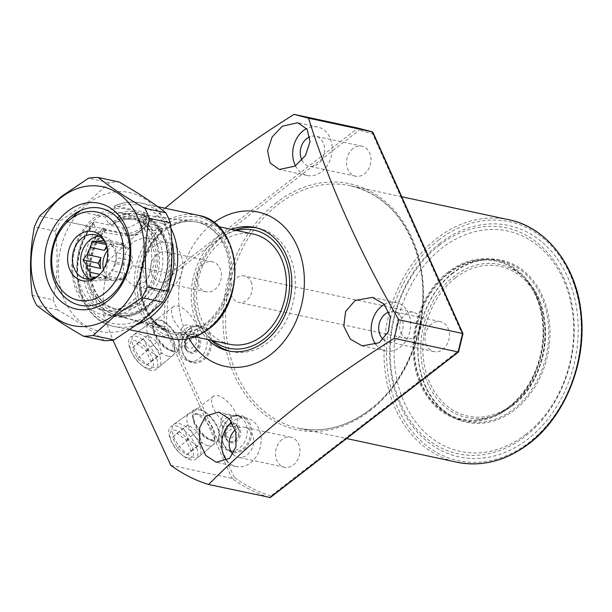 <?xml version="1.0" encoding="UTF-8"?>
<svg xmlns="http://www.w3.org/2000/svg" width="612" height="612" viewBox="0 0 612 612"><rect width="100%" height="100%" fill="white"/><g stroke="black" fill="none" stroke-linecap="round" stroke-linejoin="round"><path stroke-width="0.46" stroke-dasharray="3.06 2.29" d="M223.418 443.631A18.031 14.183 102.1 0 1 229.462 418.86A18.031 14.183 102.1 0 1 239.927 416.16A18.031 14.183 102.1 0 1 248.87 423.955A18.031 14.183 102.1 0 1 242.819 448.726A18.031 14.183 102.1 0 1 232.361 451.427A18.031 14.183 102.1 0 1 223.418 443.631M229.676 418.233A18.934 14.887 -77.9 0 0 223.326 444.243A18.934 14.887 -77.9 0 0 243.698 449.591A18.934 14.887 -77.9 0 0 250.048 423.581A18.934 14.887 -77.9 0 0 229.676 418.233M225.966 437.894A9.019 7.092 102.1 0 1 228.987 425.508A9.019 7.092 102.1 0 1 234.22 424.154A9.019 7.092 102.1 0 1 238.688 428.056A9.019 7.092 102.1 0 1 235.666 440.441A9.019 7.092 102.1 0 1 230.433 441.788A9.019 7.092 102.1 0 1 225.966 437.894M229.202 424.881A9.922 7.803 -77.9 0 0 225.874 438.506A9.922 7.803 -77.9 0 0 236.546 441.306A9.922 7.803 -77.9 0 0 239.873 427.681A9.922 7.803 -77.9 0 0 229.202 424.881M183.34 354.042A18.031 14.183 102.1 0 1 189.383 329.271A18.031 14.183 102.1 0 1 199.849 326.571A18.031 14.183 102.1 0 1 208.791 334.366A18.031 14.183 102.1 0 1 202.748 359.137A18.031 14.183 102.1 0 1 192.283 361.837A18.031 14.183 102.1 0 1 183.34 354.042M189.598 328.636A18.934 14.887 -77.9 0 0 183.248 354.646A18.934 14.887 -77.9 0 0 203.62 359.994A18.934 14.887 -77.9 0 0 209.97 333.991A18.934 14.887 -77.9 0 0 189.598 328.636M185.887 348.305A9.019 7.092 102.1 0 1 188.917 335.919A9.019 7.092 102.1 0 1 194.142 334.565A9.019 7.092 102.1 0 1 198.617 338.467A9.019 7.092 102.1 0 1 195.595 350.852A9.019 7.092 102.1 0 1 190.363 352.198A9.019 7.092 102.1 0 1 185.887 348.305M189.123 335.284A9.922 7.803 -77.9 0 0 185.796 348.909A9.922 7.803 -77.9 0 0 196.475 351.716A9.922 7.803 -77.9 0 0 199.795 338.092A9.922 7.803 -77.9 0 0 189.123 335.284M453.186 272.508A82.957 65.232 -77.9 0 0 425.371 386.455A82.957 65.232 -77.9 0 0 514.631 409.879A82.957 65.232 -77.9 0 0 542.446 295.94A82.957 65.232 -77.9 0 0 453.186 272.508M452.972 273.143A82.054 64.52 -77.9 0 0 418.356 357.859A82.054 64.52 -77.9 0 0 466.145 421.308A82.054 64.52 -77.9 0 0 513.751 409.023A82.054 64.52 -77.9 0 0 548.367 324.299A82.054 64.52 -77.9 0 0 500.578 260.85A82.054 64.52 -77.9 0 0 452.972 273.143M448.068 272.088A82.054 64.52 -77.9 0 0 413.452 356.804A82.054 64.52 -77.9 0 0 461.241 420.253A82.054 64.52 -77.9 0 0 508.855 407.967A82.054 64.52 -77.9 0 0 543.471 323.251A82.054 64.52 -77.9 0 0 495.674 259.802A82.054 64.52 -77.9 0 0 448.068 272.088M236.668 230.502A60.389 47.484 -77.9 0 0 224.168 235.75A60.389 47.484 -77.9 0 0 219.157 239.185A60.389 47.484 -77.9 0 0 203.773 330.786A60.389 47.484 -77.9 0 0 213.022 340.708M230.051 351.234A63.12 49.633 -77.9 0 0 231.818 351.655A63.12 49.633 -77.9 0 0 268.438 342.2A63.12 49.633 -77.9 0 0 295.068 277.037A63.12 49.633 -77.9 0 0 258.302 228.23A63.12 49.633 -77.9 0 0 256.527 227.886M235.031 230.15A63.12 49.633 -77.9 0 0 226.922 234.09A63.12 49.633 -77.9 0 0 221.682 237.678A63.12 49.633 -77.9 0 0 205.601 333.433A63.12 49.633 -77.9 0 0 211.385 340.356M231.489 229.393A63.12 49.633 -77.9 0 0 218.14 236.921A63.12 49.633 -77.9 0 0 207.843 339.591M440.074 243.209A118.345 93.062 -77.9 0 0 400.401 405.764A118.345 93.062 -77.9 0 0 527.743 439.187A118.345 93.062 -77.9 0 0 567.416 276.632A118.345 93.062 -77.9 0 0 440.074 243.209M439.416 245.175A115.53 90.844 -77.9 0 0 400.684 403.859A115.53 90.844 -77.9 0 0 524.997 436.486A115.53 90.844 -77.9 0 0 563.728 277.802A115.53 90.844 -77.9 0 0 439.416 245.175M525.654 434.52A112.715 88.625 -77.9 0 0 563.438 279.707A112.715 88.625 -77.9 0 0 442.162 247.875A112.715 88.625 -77.9 0 0 404.371 402.688A112.715 88.625 -77.9 0 0 525.654 434.52M221.414 424.46C218.339 418.004 227.427 410.239 230.969 417.078C233.348 423.45 223.831 430.282 221.414 424.46L226.356 435.622C228.934 441.742 238.902 435.01 236.094 428.675C233.164 422.188 223.319 429.242 226.356 435.622M237.877 427.88A9.019 7.092 -77.9 0 0 233.402 423.986A9.019 7.092 -77.9 0 0 225.912 427.918A9.019 7.092 -77.9 0 0 225.147 437.718A9.019 7.092 -77.9 0 0 229.622 441.612A9.019 7.092 -77.9 0 0 237.112 437.679A9.019 7.092 -77.9 0 0 237.877 427.88M245.596 423.252A18.031 14.183 -77.9 0 0 236.66 415.456A18.031 14.183 -77.9 0 0 221.674 423.328A18.031 14.183 -77.9 0 0 220.152 442.927A18.031 14.183 -77.9 0 0 229.087 450.723A18.031 14.183 -77.9 0 0 244.073 442.858A18.031 14.183 -77.9 0 0 245.596 423.252M181.343 334.871C178.26 328.407 187.349 320.642 190.89 327.489C193.27 333.861 183.753 340.685 181.343 334.871L186.278 346.032C188.863 352.152 198.823 345.42 196.024 339.086C193.086 332.599 183.24 339.645 186.278 346.032M185.076 348.129A9.019 7.092 102.1 0 1 185.834 338.329A9.019 7.092 102.1 0 1 193.331 334.389A9.019 7.092 102.1 0 1 197.798 338.291A9.019 7.092 102.1 0 1 197.033 348.09A9.019 7.092 102.1 0 1 189.544 352.022A9.019 7.092 102.1 0 1 185.076 348.129M180.073 353.338A18.031 14.183 102.1 0 1 181.596 333.739A18.031 14.183 102.1 0 1 196.582 325.867A18.031 14.183 102.1 0 1 205.525 333.662A18.031 14.183 102.1 0 1 204.003 353.262A18.031 14.183 102.1 0 1 189.016 361.134A18.031 14.183 102.1 0 1 180.073 353.338M194.081 457.355A20.448 9.249 -127.7 0 1 176.287 441.841A20.448 9.249 -127.7 0 1 174.114 424.154A20.448 9.249 -127.7 0 1 178.934 423.489A20.448 9.249 -127.7 0 1 196.567 438.743A20.448 9.249 -127.7 0 1 199.13 456.514A20.448 9.249 -127.7 0 1 194.081 457.355M213.481 441.382A19.576 8.851 -127.7 0 1 196.444 426.526A19.576 8.851 -127.7 0 1 194.371 409.604A19.576 8.851 -127.7 0 1 198.984 408.961A19.576 8.851 -127.7 0 1 215.86 423.565A19.576 8.851 -127.7 0 1 218.316 440.571A19.576 8.851 -127.7 0 1 213.481 441.382M213.075 440.479A18.482 8.361 -127.7 0 1 197.064 426.572A18.482 8.361 -127.7 0 1 194.922 410.553A18.482 8.361 -127.7 0 1 199.382 409.872A18.482 8.361 -127.7 0 1 215.393 423.772A18.482 8.361 -127.7 0 1 217.535 439.798A18.482 8.361 -127.7 0 1 213.075 440.479M231.527 426.212A18.482 8.361 -127.7 0 1 215.516 412.304A18.482 8.361 -127.7 0 1 213.374 396.285A18.482 8.361 -127.7 0 1 217.834 395.604A18.482 8.361 -127.7 0 1 233.845 409.504A18.482 8.361 -127.7 0 1 235.987 425.531A18.482 8.361 -127.7 0 1 231.527 426.212M154.002 367.766A20.448 9.249 -127.7 0 1 136.208 352.244A20.448 9.249 -127.7 0 1 134.043 334.565A20.448 9.249 -127.7 0 1 138.855 333.9A20.448 9.249 -127.7 0 1 156.488 349.146A20.448 9.249 -127.7 0 1 159.051 366.925A20.448 9.249 -127.7 0 1 154.002 367.766M173.41 351.793A19.576 8.851 -127.7 0 1 156.374 336.937A19.576 8.851 -127.7 0 1 154.293 320.015A19.576 8.851 -127.7 0 1 158.906 319.372A19.576 8.851 -127.7 0 1 175.782 333.968A19.576 8.851 -127.7 0 1 178.237 350.982A19.576 8.851 -127.7 0 1 173.41 351.793M173.005 350.89A18.482 8.361 -127.7 0 1 156.993 336.983A18.482 8.361 -127.7 0 1 154.851 320.963A18.482 8.361 -127.7 0 1 159.311 320.275A18.482 8.361 -127.7 0 1 175.323 334.183A18.482 8.361 -127.7 0 1 177.465 350.209A18.482 8.361 -127.7 0 1 173.005 350.89M191.457 336.623A18.482 8.361 -127.7 0 1 175.445 322.715A18.482 8.361 -127.7 0 1 173.303 306.696A18.482 8.361 -127.7 0 1 177.763 306.015A18.482 8.361 -127.7 0 1 193.775 319.915A18.482 8.361 -127.7 0 1 195.917 335.942A18.482 8.361 -127.7 0 1 191.457 336.623M295.451 165.829A24.794 19.5 -77.9 0 0 307.239 175.499A24.794 19.5 -77.9 0 0 321.629 171.781A24.794 19.5 -77.9 0 0 332.087 146.184A24.794 19.5 -77.9 0 0 317.651 127.005A24.794 19.5 -77.9 0 0 306.65 128.574M301.938 160.26A15.331 12.056 -77.9 0 0 309.228 166.242A15.331 12.056 -77.9 0 0 318.125 163.947A15.331 12.056 -77.9 0 0 324.589 148.119A15.331 12.056 -77.9 0 0 315.662 136.262A15.331 12.056 -77.9 0 0 309.84 136.797M353.063 148.494A15.331 12.056 -77.9 0 0 346.599 164.322A15.331 12.056 -77.9 0 0 355.526 176.172A15.331 12.056 -77.9 0 0 364.423 173.877A15.331 12.056 -77.9 0 0 370.887 158.057A15.331 12.056 -77.9 0 0 361.96 146.199A15.331 12.056 -77.9 0 0 353.063 148.494M375.936 344.487A24.794 19.5 -77.9 0 0 385.721 350.944A24.794 19.5 -77.9 0 0 400.11 347.233A24.794 19.5 -77.9 0 0 410.568 321.629A24.794 19.5 -77.9 0 0 396.132 302.458A24.794 19.5 -77.9 0 0 384.443 304.386M383.242 339.408A15.331 12.056 -77.9 0 0 387.71 341.687A15.331 12.056 -77.9 0 0 396.607 339.392A15.331 12.056 -77.9 0 0 403.071 323.564A15.331 12.056 -77.9 0 0 394.143 311.715A15.331 12.056 -77.9 0 0 389.018 311.998M431.544 323.947A15.331 12.056 -77.9 0 0 425.08 339.767A15.331 12.056 -77.9 0 0 434.007 351.625A15.331 12.056 -77.9 0 0 442.904 349.33A15.331 12.056 -77.9 0 0 449.369 333.502A15.331 12.056 -77.9 0 0 440.441 321.652A15.331 12.056 -77.9 0 0 431.544 323.947M226.754 460.538A24.794 19.5 -77.9 0 0 236.201 466.551A24.794 19.5 -77.9 0 0 250.591 462.84A24.794 19.5 -77.9 0 0 261.049 437.236A24.794 19.5 -77.9 0 0 246.605 418.057A24.794 19.5 -77.9 0 0 232.223 421.775A24.794 19.5 -77.9 0 0 231.757 422.142M232.942 454.265A15.331 12.056 -77.9 0 0 238.19 457.294A15.331 12.056 -77.9 0 0 247.08 454.999A15.331 12.056 -77.9 0 0 253.552 439.171A15.331 12.056 -77.9 0 0 244.616 427.321A15.331 12.056 -77.9 0 0 235.727 429.616A15.331 12.056 -77.9 0 0 235.314 429.945M282.025 439.546A15.331 12.056 -77.9 0 0 275.561 455.374A15.331 12.056 -77.9 0 0 284.488 467.231A15.331 12.056 -77.9 0 0 293.377 464.936A15.331 12.056 -77.9 0 0 299.849 449.109A15.331 12.056 -77.9 0 0 290.922 437.251A15.331 12.056 -77.9 0 0 282.025 439.546M145.534 281.688L133.982 286.011L126.432 280.135L123.089 267.849L125.483 253.299L132.804 241.832L144.669 237.578L152.059 243.423L155.02 255.587L152.541 270.144L145.534 281.688M153.734 246.322A24.794 19.5 -77.9 0 0 143.277 271.927A24.794 19.5 -77.9 0 0 157.72 291.105A24.794 19.5 -77.9 0 0 172.11 287.388A24.794 19.5 -77.9 0 0 182.567 261.783A24.794 19.5 -77.9 0 0 168.124 242.612A24.794 19.5 -77.9 0 0 153.734 246.322M157.246 254.164A15.331 12.056 -77.9 0 0 150.774 269.991A15.331 12.056 -77.9 0 0 159.709 281.841A15.331 12.056 -77.9 0 0 168.598 279.546A15.331 12.056 -77.9 0 0 175.063 263.726A15.331 12.056 -77.9 0 0 166.135 251.869A15.331 12.056 -77.9 0 0 157.246 254.164M203.544 264.101A15.331 12.056 -77.9 0 0 197.079 279.929A15.331 12.056 -77.9 0 0 206.007 291.779A15.331 12.056 -77.9 0 0 214.896 289.484A15.331 12.056 -77.9 0 0 221.368 273.656A15.331 12.056 -77.9 0 0 212.44 261.806A15.331 12.056 -77.9 0 0 203.544 264.101M213.902 222.653A78.902 62.041 -77.9 0 0 212.295 223.854A78.902 62.041 -77.9 0 0 189.031 338.52M165.011 208.21L108.362 260.513L169.639 273.663A198.372 155.984 -77.9 0 0 164.047 326.364L102.77 313.214L112.914 340.134M108.362 260.513A198.372 155.984 -77.9 0 0 102.77 313.214M170.802 465.304L232.078 478.454A198.372 155.984 -77.9 0 0 269.831 497.64L270.81 495.95A196.567 154.568 102.1 0 1 234.274 477.337L232.078 478.454L164.047 326.364L166.571 325.982A196.567 154.568 102.1 0 1 171.957 274.956L169.639 273.663L357.936 128.084L359.168 130.218L372.586 133.737L462.198 334.075L458.021 351.204L270.81 495.95M190.89 327.489L196.024 339.086M230.969 417.078L236.094 428.675M458.128 352.061L458.021 351.204M462.657 333.479L462.198 334.075M372.486 131.901L372.586 133.737M103.527 228.031A45.762 35.986 -77.9 0 0 90.76 288.726A45.762 35.986 -77.9 0 0 113.45 308.502A45.762 35.986 -77.9 0 0 130.838 306.91L125.131 309.159A49.595 39 -77.9 0 1 106.281 310.881A49.595 39 -77.9 0 1 81.694 289.453A49.595 39 -77.9 0 1 92.129 227.083L65.813 221.437L92.129 227.083L106.794 228.727C107.222 229.554 106.343 229.86 104.147 229.661A13.525 10.633 102.1 0 1 103.948 229.622A13.525 10.633 102.1 0 1 102.173 229.026L126.477 233.646C131.121 233.746 136.285 231.558 141.984 227.098L146.184 222.248L143.438 220.534L117.428 217.237A13.525 10.633 102.1 0 1 116.884 219.815L113.488 224.176L112.057 224.665L108.791 223.961L105.157 217.008L78.833 211.362M107.521 250.537A18.482 14.535 102.1 0 1 121.482 244.517A18.482 14.535 102.1 0 1 130.647 252.504A18.482 14.535 102.1 0 1 129.086 272.6A18.482 14.535 102.1 0 1 113.725 280.663A18.482 14.535 102.1 0 1 104.56 272.677A18.482 14.535 102.1 0 1 103.459 269.441M107.039 247.531A18.482 14.535 102.1 0 1 112.225 244.395L105.532 242.956M104.185 240.822A18.482 14.535 102.1 0 1 104.797 240.937L118.69 243.92A18.482 14.535 102.1 0 1 118.759 243.928A18.482 14.535 102.1 0 1 126.103 248.809L112.21 245.825A18.482 14.535 102.1 0 1 114.031 248.939A18.482 14.535 102.1 0 1 115.217 252.542L129.109 255.525A18.482 14.535 102.1 0 1 128.75 266.419L114.865 263.435A18.482 14.535 102.1 0 1 111.407 270.634L125.299 273.61A18.482 14.535 102.1 0 1 117.527 279.615L103.642 276.639A18.482 14.535 102.1 0 1 97.178 277.114L111.07 280.089A18.482 14.535 102.1 0 1 111.001 280.074A18.482 14.535 102.1 0 1 103.657 275.201L99.81 274.375M112.21 245.825L108.446 240.264L104.797 240.937M99.052 236.201A22.545 17.725 102.1 0 1 103.267 236.454A22.545 17.725 102.1 0 1 114.444 246.2A22.545 17.725 102.1 0 1 112.539 270.703A22.545 17.725 102.1 0 1 93.804 280.541A22.545 17.725 102.1 0 1 89.857 279.041M105.861 243.576A22.545 17.725 102.1 0 1 106.274 244.448A22.545 17.725 102.1 0 1 106.312 244.525A22.545 17.725 102.1 0 1 99.894 274.428A22.545 17.725 102.1 0 1 99.09 275.109M400.829 332.798A13.525 10.633 -77.9 0 0 407.538 338.643A13.525 10.633 -77.9 0 0 418.776 332.737A13.525 10.633 -77.9 0 0 419.916 318.041A13.525 10.633 -77.9 0 0 413.215 312.189A13.525 10.633 -77.9 0 0 401.969 318.095A13.525 10.633 -77.9 0 0 400.829 332.798M251.065 281.803A13.525 10.633 102.1 0 1 249.918 296.506A13.525 10.633 102.1 0 1 238.68 302.405A13.525 10.633 102.1 0 1 231.979 296.56A13.525 10.633 102.1 0 1 233.118 281.857A13.525 10.633 102.1 0 1 244.356 275.958A13.525 10.633 102.1 0 1 251.065 281.803M253.345 234.082A56.358 44.316 -77.9 0 0 206.512 258.669A56.358 44.316 -77.9 0 0 201.753 319.931A56.358 44.316 -77.9 0 0 229.691 344.281M145.924 307.943A56.358 44.316 -77.9 0 0 171.13 331.597A56.358 44.316 -77.9 0 0 173.862 332.301A56.358 44.316 -77.9 0 0 220.695 307.714A56.358 44.316 -77.9 0 0 225.453 246.452A56.358 44.316 -77.9 0 0 197.515 222.095A56.358 44.316 -77.9 0 0 194.731 221.62A56.358 44.316 -77.9 0 0 149.802 248.189A56.358 44.316 -77.9 0 0 145.924 307.943M125.131 309.159A49.595 39 -77.9 0 0 151.684 235.337A49.595 39 -77.9 0 0 143.575 223.212A49.595 39 -77.9 0 0 127.097 213.902A49.595 39 -77.9 0 0 105.157 217.008M130.838 306.91A45.762 35.986 -77.9 0 0 155.341 238.795A45.762 35.986 -77.9 0 0 147.852 227.603A45.762 35.986 -77.9 0 0 132.651 219.012A45.762 35.986 -77.9 0 0 108.791 223.961M102.173 229.026A51.622 40.591 -77.9 0 0 92.068 293.087A51.622 40.591 -77.9 0 0 115.163 314.759A51.622 40.591 -77.9 0 0 159.724 294.227A51.622 40.591 -77.9 0 0 164.919 236.76A51.622 40.591 -77.9 0 0 136.782 214.016A51.622 40.591 -77.9 0 0 117.428 217.237M113.45 308.502L116.716 309.205A45.762 35.986 -77.9 0 1 94.026 289.422A45.762 35.986 -77.9 0 1 106.794 228.727L106.932 229.278C91.593 243.186 85.948 271.414 94.776 289.92C99.794 300.561 107.108 306.995 116.716 309.205A45.762 35.986 -77.9 0 0 154.744 289.239A45.762 35.986 -77.9 0 0 158.607 239.491A45.762 35.986 -77.9 0 0 135.918 219.716A45.762 35.986 -77.9 0 0 112.057 224.665M96.053 277.144L97.178 277.114M103.642 276.639L107.291 275.966L111.407 270.634M114.865 263.435L116.158 257.499L115.217 252.542M126.103 248.809L123.746 243.545L118.69 243.92M123.746 243.545L108.446 240.264M112.225 244.395L107.169 244.762L106.626 245.879M107.169 244.762L106.22 244.563M103.657 275.201L106.006 280.464L111.07 280.089M106.006 280.464L90.706 277.182M117.527 279.615L122.591 279.248L125.299 273.61M122.591 279.248L107.291 275.966M128.75 266.419L131.458 260.788L129.109 255.525M131.458 260.788L116.158 257.499M448.428 272.891A81.082 63.755 102.1 0 1 509.238 265.891A81.082 63.755 102.1 0 1 543.073 332.584A81.082 63.755 102.1 0 1 508.488 407.164A81.082 63.755 102.1 0 1 476.105 420.268A81.082 63.755 102.1 0 1 415.449 365.525A81.082 63.755 102.1 0 1 448.428 272.891M94.837 217.206A54.101 42.542 -77.9 0 0 76.699 291.519A54.101 42.542 -77.9 0 0 134.915 306.803A54.101 42.542 -77.9 0 0 153.054 232.491A54.101 42.542 -77.9 0 0 94.837 217.206M130.524 302.481A49.595 39 102.1 0 1 101.753 309.909A49.595 39 102.1 0 1 72.866 271.56A49.595 39 102.1 0 1 93.789 220.358A49.595 39 102.1 0 1 122.561 212.93A49.595 39 102.1 0 1 151.447 251.28A49.595 39 102.1 0 1 130.524 302.481M88.579 203.207A71.007 55.837 102.1 0 1 164.988 223.265A71.007 55.837 102.1 0 1 141.181 320.795A71.007 55.837 102.1 0 1 64.773 300.744A71.007 55.837 102.1 0 1 88.579 203.207M39.619 216.013L60.565 220.504L87.768 202.19L109.464 182.697A80.027 62.929 102.1 0 1 119.118 181.994M109.464 182.697L88.518 178.207M32.237 295.351L53.183 299.842C57.551 277.879 58.293 255.02 55.401 231.252A80.027 62.929 102.1 0 1 60.565 220.504M55.401 231.252L34.456 226.754M104.346 340.67C92.504 331.237 76.944 320.979 57.673 309.879A80.027 62.929 102.1 0 1 53.183 299.842M57.673 309.879L36.728 305.388M118.973 215.722L117.137 213.925A53.29 41.907 102.1 0 1 167.864 266.128A53.29 41.907 102.1 0 1 106.503 313.573A53.29 41.907 102.1 0 1 96.451 229.913L98.295 231.711A51.492 40.491 -77.9 0 0 113.618 314.293A51.492 40.491 -77.9 0 0 166.502 273.082A51.492 40.491 -77.9 0 0 135.175 213.802A51.492 40.491 -77.9 0 0 118.973 215.722L146.865 219.853L149.573 221.123L145.863 226.249L165.416 229.194A56.273 44.248 102.1 0 1 193.683 221.483A56.273 44.248 102.1 0 1 229.056 263.741A56.273 44.248 102.1 0 1 205.494 323.572A56.273 44.248 102.1 0 1 170.121 331.291A56.273 44.248 102.1 0 1 140.018 287.839A56.273 44.248 102.1 0 1 162.241 231.657L162.631 231.565C129.499 256.451 134.992 323.503 170.121 331.291L116.058 314.92C136.078 319.954 159.755 301.18 165.661 274.765C172.966 247.332 159.013 217.948 137.662 214.231L193.683 221.483C184.082 220.305 174.787 222.86 165.791 229.125L164.582 225.239A61.315 48.21 102.1 0 1 229.362 244.685A61.315 48.21 102.1 0 1 208.401 327.971A61.315 48.21 102.1 0 1 142.848 311.577A61.315 48.21 102.1 0 1 161.4 227.695L159.648 225.966A63.12 49.633 -77.9 0 0 134.701 290.968A63.12 49.633 -77.9 0 0 171.352 338.681M137.463 324.475A63.12 49.633 102.1 0 1 114.161 326.41A63.12 49.633 102.1 0 1 78.382 284.672A63.12 49.633 102.1 0 1 94.325 221.85L122.652 227.932C127.663 228.284 133.286 226.188 139.521 221.651L142.68 228.712L162.241 231.657L162.608 230.387A58.071 45.663 -77.9 0 0 145.136 309.81A58.071 45.663 -77.9 0 0 207.193 325.286A58.071 45.663 -77.9 0 0 227.075 246.46A58.071 45.663 -77.9 0 0 165.783 227.924M139.521 221.651L159.648 225.966M171.804 241.197A60.412 47.507 -77.9 0 0 114.406 207.82L117.137 213.925M129.958 329.799L114.161 326.41C75.811 320.344 63.549 255.349 93.598 222.041L94.325 221.85L93.728 223.808L96.451 229.913M197.844 215.256A63.12 49.633 -77.9 0 0 162.83 223.51L142.703 219.188L146.207 213.596L143.33 211.943L115.002 205.869A63.12 49.633 102.1 0 1 140.653 202.977A63.12 49.633 102.1 0 1 170.832 227.909M161.4 227.695L162.608 230.387M142.68 228.712C136.514 233.409 131.022 235.788 126.187 235.834L98.295 231.711M162.83 223.51L164.582 225.239M142.703 219.188L145.863 226.249M114.406 207.82L115.002 205.869L114.49 205.9C123.188 202.136 131.909 201.164 140.653 202.977L157.705 206.642M147.836 368.34A16.685 7.543 -127.7 0 1 141.303 364.89A16.685 7.543 -127.7 0 1 131.534 352.26A16.685 7.543 -127.7 0 1 135.482 340.708A16.685 7.543 -127.7 0 1 151.738 356.689A16.685 7.543 -127.7 0 1 147.836 368.34M150.873 370.337A20.586 9.31 -127.7 0 1 142.81 366.091A20.586 9.31 -127.7 0 1 130.754 350.5A20.586 9.31 -127.7 0 1 130.777 336.914A20.586 9.31 -127.7 0 1 135.627 336.248A20.586 9.31 -127.7 0 1 153.375 351.594A20.586 9.31 -127.7 0 1 155.961 369.487A20.586 9.31 -127.7 0 1 150.873 370.337M168.086 356.169A19.806 8.958 -127.7 0 1 150.85 341.136A19.806 8.958 -127.7 0 1 148.747 324.008A19.806 8.958 -127.7 0 1 153.413 323.365A19.806 8.958 -127.7 0 1 153.895 323.48A19.806 8.958 -127.7 0 1 174.78 350.492A19.806 8.958 -127.7 0 1 172.974 355.343A19.806 8.958 -127.7 0 1 168.086 356.169M169.593 349.972A15.3 6.916 -127.7 0 1 154.691 335.322A15.3 6.916 -127.7 0 1 158.263 324.635A15.3 6.916 -127.7 0 1 158.638 324.727A15.3 6.916 -127.7 0 1 174.772 345.596A15.3 6.916 -127.7 0 1 169.593 349.972M132.444 347.677L136.836 343.745L146.061 350.6L150.881 361.371L146.482 365.303L137.264 358.448L132.444 347.677L147.974 335.139L157.192 341.986L162.012 352.764L157.613 356.689L148.395 349.842L143.575 339.063M148.395 349.842L137.264 358.448M157.613 356.689L146.482 365.303M162.012 352.764L150.881 361.371M157.192 341.986L146.061 350.6M147.974 335.139L136.836 343.745M187.915 457.929A16.685 7.543 -127.7 0 1 181.381 454.479A16.685 7.543 -127.7 0 1 171.612 441.849A16.685 7.543 -127.7 0 1 175.56 430.297A16.685 7.543 -127.7 0 1 191.816 446.278A16.685 7.543 -127.7 0 1 187.915 457.929M190.952 459.933A20.586 9.31 -127.7 0 1 182.889 455.68A20.586 9.31 -127.7 0 1 170.832 440.089A20.586 9.31 -127.7 0 1 170.855 426.51A20.586 9.31 -127.7 0 1 175.698 425.837A20.586 9.31 -127.7 0 1 193.453 441.191A20.586 9.31 -127.7 0 1 196.031 459.077A20.586 9.31 -127.7 0 1 190.952 459.933M208.157 445.758A19.806 8.958 -127.7 0 1 190.921 430.726A19.806 8.958 -127.7 0 1 188.825 413.597A19.806 8.958 -127.7 0 1 193.484 412.955A19.806 8.958 -127.7 0 1 193.973 413.069A19.806 8.958 -127.7 0 1 214.858 440.089A19.806 8.958 -127.7 0 1 213.053 444.939A19.806 8.958 -127.7 0 1 208.157 445.758M209.671 439.561A15.3 6.916 -127.7 0 1 194.761 424.912A15.3 6.916 -127.7 0 1 198.342 414.225A15.3 6.916 -127.7 0 1 198.709 414.316A15.3 6.916 -127.7 0 1 214.843 435.186A15.3 6.916 -127.7 0 1 209.671 439.561M172.515 437.266L176.914 433.334L186.132 440.189L190.952 450.96L186.553 454.892L177.335 448.038L172.515 437.266L188.052 424.728L197.271 431.575L202.09 442.354L197.691 446.278L188.473 439.431L183.654 428.652M188.473 439.431L177.335 448.038M197.691 446.278L186.553 454.892M202.09 442.354L190.952 450.96M197.271 431.575L186.132 440.189M188.052 424.728L176.914 433.334M508.832 219.739A123.984 97.492 -77.9 0 0 436.899 238.305A123.984 97.492 -77.9 0 0 384.596 366.32A123.984 97.492 -77.9 0 0 456.804 462.19M438.659 240.034A122.178 96.069 102.1 0 1 570.124 274.536A122.178 96.069 102.1 0 1 529.158 442.361A122.178 96.069 102.1 0 1 397.693 407.852A122.178 96.069 102.1 0 1 438.659 240.034M370.229 409.604A123.984 97.492 102.1 0 1 298.296 428.171A123.984 97.492 102.1 0 1 226.088 332.301A123.984 97.492 102.1 0 1 278.391 204.293A123.984 97.492 102.1 0 1 350.324 185.727A123.984 97.492 102.1 0 1 422.54 281.597A123.984 97.492 102.1 0 1 370.229 409.604M276.632 202.564A125.789 98.907 -77.9 0 0 234.465 375.34A125.789 98.907 -77.9 0 0 369.809 410.866A125.789 98.907 -77.9 0 0 411.983 238.091A125.789 98.907 -77.9 0 0 276.632 202.564M171.957 274.956L359.168 130.218M234.274 477.337L166.571 325.982M143.438 220.534A13.525 10.633 102.1 0 1 137.669 233.149A13.525 10.633 102.1 0 1 129.82 235.176A13.525 10.633 102.1 0 1 126.477 233.646M104.147 229.661A49.365 38.816 -77.9 0 0 93.659 291.863A49.365 38.816 -77.9 0 0 146.781 305.801A49.365 38.816 -77.9 0 0 163.328 237.992A49.365 38.816 -77.9 0 0 116.884 219.815M455.535 277.764A76.607 60.236 102.1 0 1 537.963 299.398A76.607 60.236 102.1 0 1 512.282 404.624A76.607 60.236 102.1 0 1 429.853 382.99A76.607 60.236 102.1 0 1 455.535 277.764M512.19 405.878A78.305 61.567 -77.9 0 0 525.639 279.179A78.305 61.567 -77.9 0 0 454.188 276.211A78.305 61.567 -77.9 0 0 424.56 374.712A78.305 61.567 -77.9 0 0 496.516 414.875A78.305 61.567 -77.9 0 0 512.19 405.878M448.956 273.159A80.883 63.594 102.1 0 1 522.755 276.219A80.883 63.594 102.1 0 1 508.87 407.095A80.883 63.594 102.1 0 1 492.675 416.389A80.883 63.594 102.1 0 1 418.348 374.904A80.883 63.594 102.1 0 1 448.956 273.159M93.728 223.808A60.412 47.507 -77.9 0 0 96.933 315.631A60.412 47.507 -77.9 0 0 169.287 284.481M143.33 211.943L146.865 219.853M122.652 227.932L126.187 235.834M401.763 196.766L350.324 185.727C384.581 194.425 407.37 219.287 418.684 260.322C432.554 312.824 410.79 379.211 369.801 409.673C346.866 426.916 323.037 433.082 298.296 428.171L346.614 438.544M466.145 421.308L461.241 420.253M224.168 235.75L226.922 234.09M231.818 351.655L228.276 350.898M233.402 423.986L234.22 424.154M236.66 415.456L239.927 416.16M193.331 334.389L194.142 334.565M196.582 325.867L199.849 326.571M194.371 409.604L174.114 424.154M213.374 396.285L194.922 410.553M154.293 320.015L134.043 334.565M173.303 306.696L154.851 320.963M307.239 175.499L279.309 169.501M355.526 176.172L309.228 166.242M385.721 350.944L362.273 345.91M434.007 351.625L387.71 341.687M236.201 466.551L216.288 462.274M284.488 467.231L238.19 457.294M157.72 291.105L133.982 286.011M206.007 291.779L159.709 281.841M212.44 261.806L166.135 251.869M168.124 242.612L144.669 237.578M290.922 437.251L244.616 427.321M246.605 418.057L218.675 412.067M440.441 321.652L394.143 311.715M396.132 302.458L372.394 297.363M361.96 146.199L315.662 136.262M317.651 127.005L297.738 122.737M195.917 335.942L177.465 350.209M178.237 350.982L159.051 366.925M235.987 425.531L217.535 439.798M218.316 440.571L199.13 456.514M189.016 361.134L192.283 361.837M189.544 352.022L190.363 352.198M229.087 450.723L232.361 451.427M229.622 441.612L230.433 441.788M258.302 228.23L254.76 227.465M203.773 330.786L205.601 333.433M500.578 260.85L495.674 259.802M103.948 229.622L129.82 235.176A13.525 13.525 0 0 0 146.184 222.248M118.759 243.928L121.482 244.517M95.097 234.702L103.267 236.454M407.538 338.643L238.68 302.405M194.815 336.799L173.862 332.301M106.281 310.881L101.753 309.909M113.488 224.176C120.939 219.647 128.421 218.155 135.918 219.716L132.651 219.012M115.163 314.759L171.13 331.597M136.782 214.016L194.731 221.62M147.852 227.603L143.575 223.212M127.097 213.902L122.561 212.93M218.461 226.593L197.515 222.095M413.215 312.189L244.356 275.958M106.312 244.525L105.425 242.536M99.894 274.428L98.272 275.882M85.634 278.789L93.804 280.541M111.001 280.074L113.725 280.663M509.238 265.891L522.755 276.219L525.639 279.179C557.211 308.922 549.744 379.065 512.298 405.817L496.516 414.875L492.675 416.389L476.105 420.268M146.207 213.596L149.573 221.123M141.303 364.89L142.81 366.091M131.534 352.26L130.754 350.5M148.747 324.008L130.777 336.914M158.638 324.727L153.895 323.48M174.772 345.596L174.78 350.492M172.974 355.343L155.961 369.487M181.381 454.479L182.889 455.68M171.612 441.849L170.832 440.089M188.825 413.597L170.855 426.51M198.709 414.316L193.973 413.069M214.843 435.186L214.858 440.089M213.053 444.939L196.031 459.077"/><path stroke-width="0.92" d="M213.022 340.708A60.389 47.484 -77.9 0 0 263.887 339.178A60.389 47.484 -77.9 0 0 287.602 266.335A60.389 47.484 -77.9 0 0 236.668 230.502M256.527 227.886A63.12 49.633 -77.9 0 0 235.031 230.15M207.843 339.591A63.12 49.633 -77.9 0 0 228.276 350.898A63.12 49.633 -77.9 0 0 264.897 341.442A63.12 49.633 -77.9 0 0 291.526 276.272A63.12 49.633 -77.9 0 0 254.76 227.465A63.12 49.633 -77.9 0 0 231.489 229.393M211.385 340.356A63.12 49.633 -77.9 0 0 230.051 351.234M295.053 166.082L279.309 169.501L270.099 162.976L267.589 150.682L272.164 136.95L282.323 126.225L297.738 122.737L307.147 129.308L310.009 141.747L305.457 155.517L295.053 166.082M306.65 128.574A24.794 19.5 -77.9 0 0 303.261 130.723A24.794 19.5 -77.9 0 0 295.451 165.829M309.84 136.797A15.331 12.056 -77.9 0 0 306.765 138.557A15.331 12.056 -77.9 0 0 301.938 160.26M379.172 342.735L362.273 345.91L350.271 339.086L343.791 326.173L345.596 311.447L355.167 300.469L372.394 297.363L384.237 304.164L390.334 317.047L388.436 331.681L379.172 342.735M384.443 304.386A24.794 19.5 -77.9 0 0 381.743 306.168A24.794 19.5 -77.9 0 0 375.936 344.487M389.018 311.998A15.331 12.056 -77.9 0 0 385.246 314.01A15.331 12.056 -77.9 0 0 383.242 339.408M229.653 458.342L216.288 462.274L205.77 455.466L199.634 442.338L199.65 427.604L205.647 416.068L218.675 412.067L229.378 418.914L235.872 432.034L235.972 446.783L229.653 458.342M231.757 422.142A24.794 19.5 -77.9 0 0 226.754 460.538M235.314 429.945A15.331 12.056 -77.9 0 0 232.942 454.265M189.031 338.52A78.902 62.041 -77.9 0 0 270.741 354.509A78.902 62.041 -77.9 0 0 297.6 247.072A78.902 62.041 -77.9 0 0 213.902 222.653M112.914 340.134L170.802 465.304A198.372 155.984 -77.9 0 0 208.554 484.49C236.232 456.912 266.954 429.785 300.737 403.124C329.837 380.939 360.996 359.343 394.189 338.337L398.726 319.762C358.77 250.346 328.713 183.149 308.555 118.185L294.005 114.36C260.804 135.367 229.653 156.963 200.545 179.148L165.011 208.21M270.328 497.518L208.554 484.49M294.005 114.36L357.936 128.084L372.899 132.23L463.001 333.701L458.495 352.038L270.336 497.518M398.726 319.762L462.657 333.479L462.198 334.075M269.831 497.64L458.128 352.061L462.657 333.479L372.486 131.901L308.555 118.185M458.495 352.038L394.189 338.337M357.936 128.084L372.517 131.909M103.459 269.441A18.482 14.535 102.1 0 1 107.521 250.537M99.81 274.375L89.765 272.225A18.482 14.535 102.1 0 1 87.944 269.112A18.482 14.535 102.1 0 1 86.759 265.501L100.651 268.484A18.482 14.535 102.1 0 1 101.003 257.591L87.111 254.607A18.482 14.535 102.1 0 1 90.568 247.416L104.461 250.392A18.482 14.535 102.1 0 1 107.039 247.531M105.532 242.956L98.333 241.411A18.482 14.535 102.1 0 1 104.185 240.822M98.333 241.411L91.861 241.48L90.568 247.416M87.111 254.607L82.995 259.939L86.759 265.501M89.857 279.041A22.545 17.725 102.1 0 1 82.628 270.795A22.545 17.725 102.1 0 1 99.052 236.201M99.09 275.109A22.545 17.725 102.1 0 1 85.634 278.789A22.545 17.725 102.1 0 1 74.457 269.043A22.545 17.725 102.1 0 1 76.362 244.54A22.545 17.725 102.1 0 1 95.097 234.702A22.545 17.725 102.1 0 1 105.861 243.576M69.898 269.877A25.146 19.775 102.1 0 1 78.328 235.337A25.146 19.775 102.1 0 1 105.386 242.444A25.146 19.775 102.1 0 1 105.425 242.536A25.146 19.775 102.1 0 1 98.272 275.882A25.146 19.775 102.1 0 1 69.898 269.877M194.815 336.799L229.691 344.281A56.358 44.316 -77.9 0 0 276.525 319.693A56.358 44.316 -77.9 0 0 281.283 258.432A56.358 44.316 -77.9 0 0 253.345 234.082L218.461 226.593M55.83 280.755A45.081 35.45 -77.9 0 0 104.338 293.492A45.081 35.45 -77.9 0 0 119.455 231.565A45.081 35.45 -77.9 0 0 70.946 218.828A45.081 35.45 -77.9 0 0 55.83 280.755M125.361 229.691A49.595 39 102.1 0 1 121.176 283.601A49.595 39 102.1 0 1 79.958 305.235A49.595 39 102.1 0 1 55.371 283.8A49.595 39 102.1 0 1 65.805 221.437L65.805 221.437C66.54 221.728 68.253 220.863 70.946 218.828L78.833 211.362A49.595 39 102.1 0 1 100.773 208.256A49.595 39 102.1 0 1 125.361 229.691M89.765 272.225L90.706 277.182L96.053 277.144M106.626 245.879L104.461 250.392M106.22 244.563L91.861 241.48M101.003 257.591L98.295 263.221L100.651 268.484M98.295 263.221L82.995 259.939M107.681 300.959A54.101 42.542 102.1 0 1 49.465 285.674A54.101 42.542 102.1 0 1 67.603 211.362A54.101 42.542 102.1 0 1 125.82 226.647A54.101 42.542 102.1 0 1 107.681 300.959M72.002 215.684A49.595 39 -77.9 0 0 51.079 266.886A49.595 39 -77.9 0 0 79.958 305.235A49.595 39 -77.9 0 0 108.737 297.807A49.595 39 -77.9 0 0 129.66 246.605A49.595 39 -77.9 0 0 100.773 208.256A49.595 39 -77.9 0 0 72.002 215.684M165.798 212.777L144.853 208.279C125.743 197.293 110.183 187.035 98.172 177.495L119.118 181.994C138.228 192.979 153.788 203.238 165.798 212.777A80.027 62.929 102.1 0 1 170.281 222.814C173.181 246.338 172.439 269.203 168.063 291.404A80.027 62.929 102.1 0 1 162.899 302.152L141.204 321.644L114 339.958A80.027 62.929 102.1 0 1 104.346 340.67L83.4 336.172A80.027 62.929 102.1 0 0 93.055 335.468L114.75 315.968L141.953 297.662L162.899 302.152M61.345 197.37A71.007 55.837 102.1 0 1 137.746 217.421A71.007 55.837 102.1 0 1 113.947 314.95A71.007 55.837 102.1 0 1 37.539 294.9A71.007 55.837 102.1 0 1 61.345 197.37M168.063 291.404L147.117 286.913A80.027 62.929 102.1 0 1 141.953 297.662M147.117 286.913C144.225 263.389 144.968 240.524 149.336 218.323L170.281 222.814M144.853 208.279A80.027 62.929 102.1 0 1 149.336 218.323M83.4 336.172C64.13 325.079 48.57 314.813 36.728 305.388A80.027 62.929 102.1 0 1 32.237 295.351C29.353 271.583 30.087 248.724 34.456 226.754A80.027 62.929 102.1 0 1 39.619 216.013L61.322 196.521L88.518 178.207A80.027 62.929 102.1 0 1 98.172 177.495M114 339.958L93.055 335.468M528.737 443.616A123.984 97.492 -77.9 0 0 581.04 315.608A123.984 97.492 -77.9 0 0 508.832 219.739C547.878 227.45 578.095 268.094 581.507 316.962C585.875 364.729 564.249 417.116 529.173 443.555C506.116 460.928 481.988 467.14 456.804 462.19A123.984 97.492 -77.9 0 0 528.737 443.616M197.844 215.256C241.304 221.682 248.357 301.563 208.409 329.164C196.636 338.046 184.281 341.213 171.352 338.681A63.12 49.633 -77.9 0 0 207.973 329.225A63.12 49.633 -77.9 0 0 234.603 264.055A63.12 49.633 -77.9 0 0 197.844 215.256L157.705 206.642M170.832 227.909A63.12 49.633 102.1 0 1 150.781 316.955A63.12 49.633 102.1 0 1 137.463 324.475M169.287 284.481A60.412 47.507 -77.9 0 0 171.804 241.197M508.832 219.739L401.763 196.766M456.804 462.19L346.614 438.544M171.352 338.681L129.958 329.799"/></g></svg>
